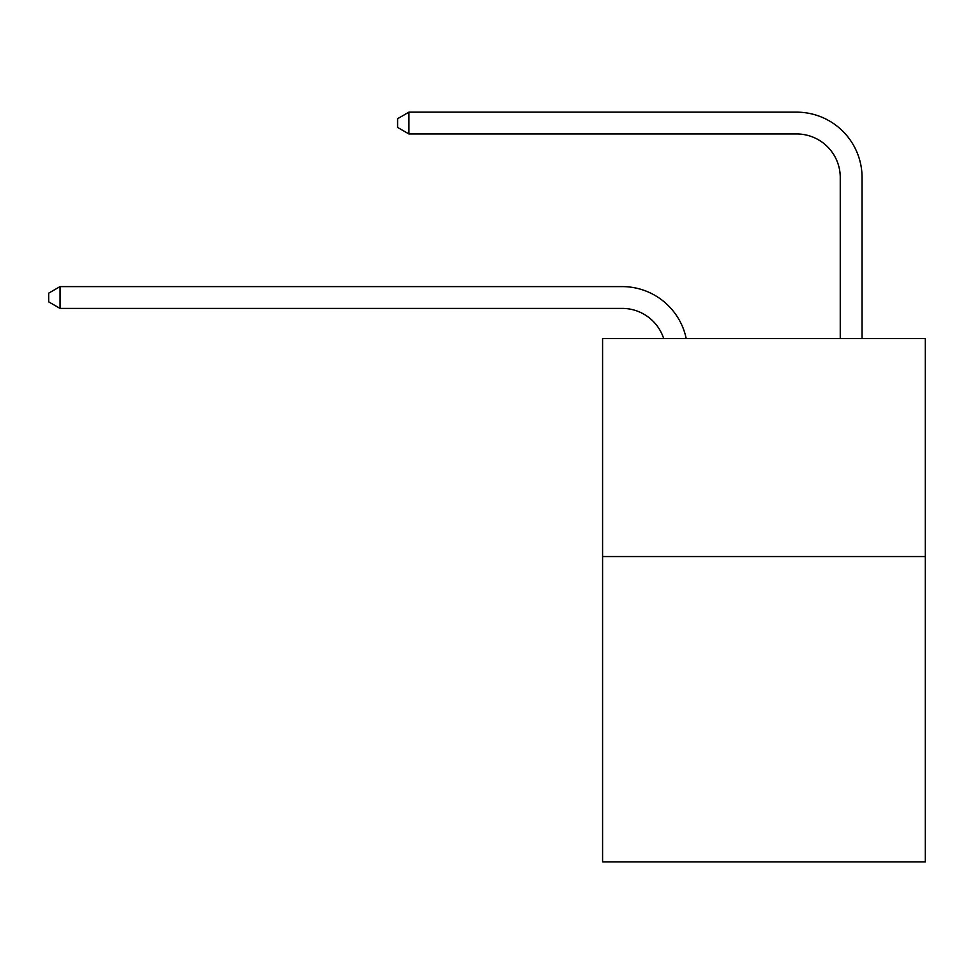 <?xml version="1.0" encoding="UTF-8"?>
<svg xmlns="http://www.w3.org/2000/svg" width="974" height="974" viewBox="0 0 974 974"><rect width="100%" height="100%" fill="white"/><g stroke="black" fill="none" stroke-linecap="round" stroke-linejoin="round"><path stroke-width="1.46" d="M925.3 556.556L925.3 861.844L602.577 861.844L602.577 338.502L925.3 338.502L925.3 556.556L602.577 556.556M622.191 286.6L60.035 286.6L622.191 286.6A65.416 65.416 175.3 0 1 686.207 338.502M840.258 338.502L840.258 177.572A43.611 43.611 58.2 0 0 796.647 133.962L408.934 133.962L397.599 127.424L397.599 118.694L408.934 112.156L796.647 112.156A65.416 65.416 30.5 0 1 862.063 177.572L862.063 338.502M840.258 177.572A43.611 43.611 -149.5 0 0 796.647 133.962A43.611 43.611 -149.5 0 1 840.258 177.572A43.611 43.611 -149.5 0 0 796.647 133.962A43.611 43.611 -149.5 0 1 840.258 177.572A43.611 43.611 -149.5 0 0 796.647 133.962A43.611 43.611 -149.5 0 1 840.258 177.572A43.611 43.611 -149.5 0 0 796.647 133.962A43.611 43.611 -149.5 0 1 840.258 177.572A43.611 43.611 -149.5 0 0 796.647 133.962A43.611 43.611 -149.5 0 1 840.258 177.572A43.611 43.611 -149.5 0 0 796.647 133.962A43.611 43.611 -149.5 0 1 840.258 177.572A43.611 43.611 -149.5 0 0 796.647 133.962A43.611 43.611 -149.5 0 1 840.258 177.572A43.611 43.611 -149.5 0 0 796.647 133.962A43.611 43.611 -149.5 0 1 840.258 177.572A43.611 43.611 -149.5 0 0 796.647 133.962A43.611 43.611 -149.5 0 1 840.258 177.572A43.611 43.611 -149.5 0 0 796.647 133.962A43.611 43.611 -149.5 0 1 840.258 177.572A43.611 43.611 -149.5 0 0 796.647 133.962A43.611 43.611 -149.5 0 1 840.258 177.572A43.611 43.611 -149.5 0 0 796.647 133.962A43.611 43.611 -149.5 0 1 840.258 177.572A43.611 43.611 -149.5 0 0 796.647 133.962A43.611 43.611 -149.5 0 1 840.258 177.572A43.611 43.611 -149.5 0 0 796.647 133.962A43.611 43.611 -149.5 0 1 840.258 177.572A43.611 43.611 -149.5 0 0 796.647 133.962A43.611 43.611 -149.5 0 1 840.258 177.572A43.611 43.611 -149.5 0 0 796.647 133.962A43.611 43.611 -149.5 0 1 840.258 177.572A43.611 43.611 -149.5 0 0 796.647 133.962A43.611 43.611 -149.5 0 1 840.258 177.572A43.611 43.611 -149.5 0 0 796.647 133.962A43.611 43.611 -149.5 0 1 840.258 177.572M663.659 338.502A43.611 43.611 -4.7 0 0 622.191 308.405L60.035 308.405L48.7 301.867L48.7 293.15L60.035 286.6L60.035 308.405M408.934 112.156L408.934 133.962"/></g></svg>
